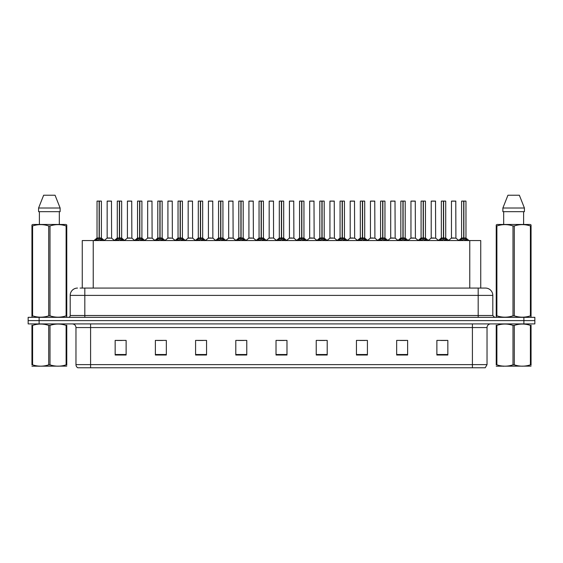 <?xml version="1.0" encoding="UTF-8"?>
<svg xmlns="http://www.w3.org/2000/svg" width="563" height="563" viewBox="0 0 563 563"><rect width="100%" height="100%" fill="white"/><g stroke="black" fill="none" stroke-linecap="round" stroke-linejoin="round"><path stroke-width="0.84" d="M82.261 288.08L82.261 240.556L480.739 240.556L480.739 288.08M487.03 364.634L485.243 367.78L472.406 367.78L472.406 364.634L487.03 364.634L487.03 327.56A3.652 3.652 0 0 1 490.69 323.908M472.406 367.78L77.757 367.78A3.652 3.652 0 0 1 75.97 364.634L75.97 327.56C75.752 325.344 74.534 324.126 72.31 323.908M534.85 323.908L534.85 320.614L28.15 320.614L28.15 323.908L39.114 323.908L39.114 320.614L28.15 320.614L28.15 317.328L39.114 317.328L39.114 320.614L534.85 320.614L534.85 323.908L39.114 323.908M447.838 355.021L447.838 340.397L436.874 340.397L436.874 355.021L447.838 355.021M407.626 355.021L407.626 340.397L396.662 340.397L396.662 355.021L407.626 355.021M367.414 355.021L367.414 340.397L356.442 340.397L356.442 355.021L367.414 355.021M327.202 355.021L327.202 340.397L316.23 340.397L316.23 355.021L327.202 355.021M126.126 355.021L126.126 340.397L115.162 340.397L115.162 355.021L126.126 355.021M166.338 355.021L166.338 340.397L155.374 340.397L155.374 355.021L166.338 355.021M206.558 355.021L206.558 340.397L195.586 340.397L195.586 355.021L206.558 355.021M246.77 355.021L246.77 340.397L235.798 340.397L235.798 355.021L246.77 355.021M286.982 355.021L286.982 340.397L276.018 340.397L276.018 355.021L286.982 355.021M359.771 340.467L365.253 340.467M400.279 340.467L405.761 340.467M440.787 340.467L446.269 340.467M238.255 340.467L243.737 340.467M197.747 340.467L203.229 340.467M157.239 340.467L162.721 340.467M116.731 340.467L122.213 340.467M319.263 340.467L324.745 340.467M278.755 340.467L284.245 340.467M80.235 288.08L485.496 288.08A7.312 7.312 0 0 1 492.808 295.392L492.808 315.498L494.638 317.328M80.066 288.08L84.816 288.08L84.816 295.392L70.192 295.392L70.192 315.498A1.83 1.83 0 0 1 68.362 317.328M77.504 288.08A7.312 7.312 0 0 0 70.192 295.392M534.85 317.328L534.85 320.614L534.85 317.328L39.114 317.328M492.808 295.392L478.184 295.392L478.184 288.08L485.496 288.08M95.4 240.64L96.73 239.233L99.123 238.001L99.123 239.303L99.187 237.628L103.043 240.64M101.34 201.068L99.313 201.146L99.313 239.303L99.25 201.068L101.34 201.068L97.096 201.068L99.187 201.068L99.123 237.994L97.026 237.994L99.123 237.994L99.123 201.146L97.096 201.068M101.41 201.146L101.41 237.994L99.313 238.001L101.481 238.142L99.56 238.142M97.026 201.146L97.026 237.994L93.979 240.556M101.713 240.563L99.313 239.303M99.123 239.303L96.73 240.563M99.187 201.068L98.49 201.068M109.898 237.994L107.09 238.142L111.608 238.142L111.467 201.068L107.153 201.146L107.153 237.994L109.44 237.994M110.081 201.068L107.223 201.068M115.654 240.64L116.984 239.233L119.377 238.001L119.377 239.303L119.44 237.628L123.297 240.64M121.594 201.068L119.567 201.146L119.567 239.303L119.504 201.068L121.594 201.068L117.35 201.068L119.44 201.068L119.377 237.994L117.28 237.994L119.377 237.994L119.377 201.146L117.35 201.068M121.664 201.146L121.664 237.994L119.567 238.001L121.735 238.142L119.806 238.142M117.28 201.146L117.28 237.994L114.233 240.556M121.967 240.563L119.567 239.303M119.377 239.303L116.984 240.563M119.44 201.068L118.744 201.068M135.908 240.64L137.238 239.233L139.631 238.001L139.631 239.303L139.694 237.628L143.551 240.64M141.848 201.068L139.821 201.146L139.821 239.303L139.758 201.068L141.848 201.068L137.604 201.068L139.694 201.068L139.631 237.994L137.534 237.994L139.631 237.994L139.631 201.146L137.604 201.068M141.918 201.146L141.918 237.994L139.821 238.001L141.989 238.142L140.06 238.142M137.534 201.146L137.534 237.994L134.487 240.556M142.221 240.563L139.821 239.303M139.631 239.303L137.238 240.563M139.694 201.068L138.998 201.068M156.155 240.64L157.485 239.233L159.885 238.001L159.885 239.303L159.948 237.628L163.798 240.64M162.102 201.068L160.075 201.146L160.075 239.303L160.012 201.068L162.102 201.068L157.858 201.068L159.948 201.068L159.885 237.994L157.788 237.994L159.885 237.994L159.885 201.146L157.858 201.068M162.172 201.146L162.172 237.994L160.075 238.001L162.243 238.142L160.314 238.142M157.788 201.146L157.788 237.994L154.741 240.556M162.475 240.563L160.075 239.303M159.885 239.303L157.485 240.563M159.948 201.068L159.252 201.068M176.409 240.64L177.739 239.233L180.139 238.001L180.139 239.303L180.202 237.628L184.052 240.64M182.356 201.068L180.329 201.146L180.329 239.303L180.266 201.068L182.356 201.068L178.112 201.068L180.202 201.068L180.139 237.994L178.042 237.994L180.139 237.994L180.139 201.146L178.112 201.068M182.426 201.146L182.426 237.994L180.329 238.001L182.496 238.142L180.568 238.142M178.042 201.146L178.042 237.994L174.994 240.556M182.722 240.563L180.329 239.303M180.139 239.303L177.739 240.563M180.202 201.068L179.498 201.068M130.152 237.994L127.337 238.142L131.862 238.142L131.721 201.068L127.407 201.146L127.407 237.994L129.694 237.994M130.327 201.068L127.477 201.068M150.405 237.994L147.59 238.142L152.116 238.142L151.975 201.068L147.661 201.146L147.661 237.994L149.948 237.994M150.581 201.068L147.731 201.068M170.659 237.994L167.844 238.142L172.369 238.142L172.229 201.068L167.915 201.146L167.915 237.994L170.202 237.994M170.835 201.068L167.985 201.068M66.765 366.126L31.943 366.182M66.765 365.077L66.765 364.838C66.765 366.612 66.765 366.612 66.765 364.838L66.117 364.838L66.117 325.386C60.769 323.612 55.392 323.612 50.001 325.386L48.707 325.386C43.358 323.612 37.981 323.612 32.591 325.386L31.943 325.386C31.943 323.612 31.943 323.612 31.943 325.386L31.943 325.147M50.001 325.386L50.001 364.838C55.35 366.612 60.727 366.612 66.117 364.838M50.001 364.838L48.707 364.838L48.707 325.386M66.765 325.147L66.765 325.386C66.765 323.612 66.765 323.612 66.765 325.386L66.117 325.386M66.765 325.386L66.765 364.838M32.591 325.386L32.591 364.838L31.943 364.838L31.943 325.386M32.591 364.838C37.939 366.612 43.316 366.612 48.707 364.838M31.943 364.838C31.943 366.612 31.943 366.612 31.943 364.838M531.057 366.126L496.235 366.182M531.057 365.077L531.057 364.838C531.057 366.612 531.057 366.612 531.057 364.838L530.409 364.838L530.409 325.386C525.061 323.612 519.684 323.612 514.293 325.386L512.999 325.386C507.65 323.612 502.273 323.612 496.883 325.386L496.235 325.386C496.235 323.612 496.235 323.612 496.235 325.386L496.235 325.147M514.293 325.386L514.293 364.838C519.642 366.612 525.019 366.612 530.409 364.838M514.293 364.838L512.999 364.838L512.999 325.386M531.057 325.147L531.057 325.386C531.057 323.612 531.057 323.612 531.057 325.386L530.409 325.386M531.057 325.386L531.057 364.838M496.883 325.386L496.883 364.838L496.235 364.838L496.235 325.386M496.883 364.838C502.231 366.612 507.608 366.612 512.999 364.838M496.235 364.838C496.235 366.612 496.235 366.612 496.235 364.838M66.54 317.328L66.765 315.85L66.117 315.85L66.117 225.946C60.769 224.18 55.392 224.18 50.001 225.946L48.707 225.946C43.358 224.18 37.981 224.18 32.591 225.946L31.943 225.946L31.943 224.94L32.788 224.468L31.943 224.94L31.943 316.307M50.001 225.946L50.001 315.85C55.35 317.616 60.727 317.616 66.117 315.85M50.001 315.85L48.707 315.85L48.707 225.946M32.591 225.946L32.591 315.85C37.939 317.616 43.316 317.616 48.707 315.85M32.591 315.85L31.943 315.85L32.168 317.328M66.765 229.95L66.765 224.94L65.92 224.468L66.765 224.94L66.765 225.946L66.117 225.946M65.92 224.468L32.788 224.468M39.382 211.674L39.382 224.468M59.326 224.468L59.326 211.674L59.326 224.468M55.061 195.22L60.121 208.014L60.121 211.674L38.587 211.674L38.587 208.014L43.647 195.22L38.587 208.014L60.121 208.014L55.061 195.22L43.647 195.22M66.765 316.307L66.765 225.946M530.832 317.328L531.057 315.85L530.409 315.85L530.409 225.946C525.061 224.18 519.684 224.18 514.293 225.946L512.999 225.946C507.65 224.18 502.273 224.18 496.883 225.946L496.235 225.946L496.235 224.94L497.08 224.468L496.235 224.94L496.235 316.307M514.293 225.946L514.293 315.85C519.642 317.616 525.019 317.616 530.409 315.85M514.293 315.85L512.999 315.85L512.999 225.946M496.883 225.946L496.883 315.85C502.231 317.616 507.608 317.616 512.999 315.85M496.883 315.85L496.235 315.85L496.46 317.328M531.057 229.95L531.057 224.94L530.212 224.468L531.057 224.94L531.057 225.946L530.409 225.946M530.212 224.468L497.08 224.468M503.674 211.674L503.674 224.468M523.618 224.468L523.618 211.674M524.413 211.674L524.413 208.014L524.413 211.674L502.879 211.674L502.879 208.014L507.939 195.22L502.879 208.014L524.413 208.014L519.353 195.22L507.939 195.22M531.057 316.307L531.057 225.946M519.353 195.22L524.413 208.014M196.663 240.64L197.993 239.233L200.393 238.001L200.393 239.303L200.456 237.628L204.306 240.64M202.61 201.068L200.583 201.146L200.583 239.303L200.519 201.068L202.61 201.068L198.366 201.068L200.456 201.068L200.393 237.994L198.296 237.994L200.393 237.994L200.393 201.146L198.366 201.068M202.68 201.146L202.68 237.994L200.583 238.001L202.743 238.142L200.822 238.142M198.296 201.146L198.296 237.994L195.241 240.556M202.976 240.563L200.583 239.303M200.393 239.303L197.993 240.563M200.456 201.068L199.752 201.068M216.917 240.64L218.247 239.233L220.647 238.001L220.647 239.303L220.71 237.628L224.56 240.64M222.864 201.068L220.837 201.146L220.837 239.303L220.773 201.068L222.864 201.068L218.62 201.068L220.71 201.068L220.647 237.994L218.55 237.994L220.647 237.994L220.647 201.146L218.62 201.068M222.934 201.146L222.934 237.994L220.837 238.001L222.997 238.142L221.076 238.142M218.55 201.146L218.55 237.994L215.495 240.556M223.23 240.563L220.837 239.303M220.647 239.303L218.247 240.563M220.71 201.068L220.006 201.068M237.171 240.64L238.501 239.233L240.901 238.001L240.901 239.303L240.964 237.628L244.814 240.64M243.11 201.068L241.091 201.146L241.091 239.303L241.027 201.068L243.11 201.068L238.874 201.068L240.964 201.068L240.964 237.628L238.803 237.994L235.749 240.556M240.901 201.068L238.874 201.068M243.188 201.146L243.188 237.994L241.091 238.001L243.251 238.142L241.33 238.142M238.796 201.146L238.796 237.994L240.901 237.994L240.901 201.146M243.483 240.563L241.091 239.303M240.901 239.303L238.501 240.563M240.964 201.068L240.26 201.068M190.913 237.994L188.098 238.142L192.623 238.142L192.483 201.068L188.169 201.146L188.169 237.994L190.456 237.994M191.089 201.068L188.239 201.068M211.167 237.994L208.352 238.142L212.87 238.142L212.737 201.068L208.423 201.146L208.423 237.994L210.71 237.994M211.343 201.068L208.493 201.068M231.421 237.994L228.606 238.142L233.124 238.142L232.983 201.068L228.677 201.146L228.677 237.994L230.964 237.994M231.597 201.068L228.747 201.068M257.425 240.64L258.755 239.233L261.148 238.001L261.148 239.303L261.218 237.628L265.067 240.64M263.364 201.068L261.345 201.146L261.345 239.303L261.281 201.068L263.364 201.068L259.128 201.068L261.218 201.068L261.148 237.994L259.057 237.994L261.148 237.994L261.148 201.146L259.128 201.068M263.442 201.146L263.442 237.994L261.345 238.001L263.505 238.142L261.584 238.142M259.05 201.146L259.057 237.994L256.003 240.556M263.737 240.563L261.345 239.303M261.148 239.303L258.755 240.563M261.218 201.068L260.514 201.068M277.679 240.64L279.009 239.233L281.401 238.001L281.401 239.303L281.465 237.628L285.321 240.64M283.618 201.068L281.599 201.146L281.599 239.303L281.535 201.068L283.618 201.068L279.382 201.068L281.465 201.068L281.401 237.994L279.304 237.994L281.401 237.994L281.401 201.146L279.382 201.068M283.696 201.146L283.696 237.994L281.599 238.001L283.759 238.142L281.838 238.142M279.304 201.146L279.304 237.994L276.257 240.556M283.991 240.563L281.599 239.303M281.401 239.303L279.009 240.563M281.465 201.068L280.768 201.068M297.933 240.64L299.263 239.233L301.655 238.001L301.655 239.303L301.719 237.628L305.575 240.64M303.872 201.068L301.852 201.146L301.852 239.303L301.782 201.068L303.872 201.068L299.636 201.068L301.719 201.068L301.655 237.994L299.558 237.994L301.655 237.994L301.655 201.146L299.636 201.068M303.95 201.146L303.95 237.994L301.852 238.001L304.013 238.142L302.092 238.142M299.558 201.146L299.558 237.994L296.511 240.556M304.245 240.563L301.852 239.303M301.655 239.303L299.263 240.563M301.719 201.068L301.022 201.068M318.186 240.64L319.517 239.233L321.909 238.001L321.909 239.303L321.973 237.628L325.829 240.64M324.126 201.068L322.099 201.146L322.099 239.303L322.036 201.068L324.126 201.068L319.89 201.068L321.973 201.068L321.909 237.994L319.812 237.994L321.909 237.994L321.909 201.146L319.89 201.068M324.204 201.146L324.204 237.994L322.099 237.994L324.267 238.142L322.346 238.142M319.812 201.146L319.812 237.994L316.765 240.556M324.499 240.563L322.099 239.303M321.909 239.303L319.517 240.563M321.973 201.068L321.276 201.068M338.44 240.64L339.771 239.233L342.163 238.001L342.163 239.303L342.227 237.628L346.083 240.64M344.38 201.068L342.353 201.146L342.353 239.303L342.29 201.068L344.38 201.068L340.136 201.068L342.227 201.068L342.163 237.994L340.066 237.994L342.163 237.994L342.163 201.146L340.136 201.068M344.45 201.146L344.45 237.994L342.353 238.001L344.521 238.142L342.6 238.142M340.066 201.146L340.066 237.994L337.019 240.556M344.753 240.563L342.353 239.303M342.163 239.303L339.771 240.563M342.227 201.068L341.53 201.068M251.675 237.994L248.86 238.142L253.378 238.142L253.237 201.068L248.923 201.146L248.923 237.994L251.218 237.994M251.851 201.068L249.001 201.068M273.562 237.994L273.491 201.068L269.177 201.146L269.177 237.994L271.472 237.994M272.105 201.068L269.255 201.068M271.929 237.994L269.177 237.994L266.313 240.408M292.183 237.994L289.368 238.142L293.886 238.142L293.745 201.068L289.431 201.146L289.431 237.994L291.725 237.994M292.359 201.068L289.509 201.068M312.437 237.994L309.622 238.142L314.14 238.142L313.999 201.068L309.685 201.146L309.685 237.994L311.972 237.994M312.613 201.068L309.763 201.068M332.684 237.994L329.876 238.142L334.394 238.142L334.253 201.068L329.939 201.146L329.939 237.994L332.226 237.994M332.867 201.068L330.017 201.068M358.694 240.64L360.024 239.233L362.417 238.001L362.417 239.303L362.481 237.628L366.337 240.64M364.634 201.068L362.607 201.146L362.607 239.303L362.544 201.068L364.634 201.068L360.39 201.068L362.481 201.068L362.417 237.994L360.32 237.994L362.417 237.994L362.417 201.146L360.39 201.068M364.704 201.146L364.704 237.994L362.607 238.001L364.775 238.142L362.846 238.142M360.32 201.146L360.32 237.994L357.273 240.556M365.007 240.563L362.607 239.303M362.417 239.303L360.024 240.563M362.481 201.068L361.784 201.068M378.948 240.64L380.278 239.233L382.671 238.001L382.671 239.303L382.734 237.628L386.591 240.64M384.888 201.068L382.861 201.146L382.861 239.303L382.798 201.068L384.888 201.068L380.644 201.068L382.734 201.068L382.671 237.994L380.574 237.994L382.671 237.994L382.671 201.146L380.644 201.068M384.958 201.146L384.958 237.994L382.861 238.001L385.029 238.142L383.1 238.142M380.574 201.146L380.574 237.994L377.527 240.556M385.261 240.563L382.861 239.303M382.671 239.303L380.278 240.563M382.734 201.068L382.038 201.068M399.202 240.64L400.525 239.233L402.925 238.001L402.925 239.303L402.988 237.628L406.845 240.64M405.142 201.068L403.115 201.146L403.115 239.303L403.052 201.068L405.142 201.068L400.898 201.068L402.988 201.068L402.925 237.994L400.828 237.994L402.925 237.994L402.925 201.146L400.898 201.068M405.212 201.146L405.212 237.994L403.115 238.001L405.283 238.142L403.354 238.142M400.828 201.146L400.828 237.994L397.781 240.556M405.515 240.563L403.115 239.303M402.925 239.303L400.525 240.563M402.988 201.068L402.292 201.068M419.449 240.64L420.779 239.233L423.179 238.001L423.179 239.303L423.242 237.628L427.092 240.64M425.396 201.068L423.369 201.146L423.369 239.303L423.306 201.068L425.396 201.068L421.152 201.068L423.242 201.068L423.179 237.994L421.082 237.994L423.179 237.994L423.179 201.146L421.152 201.068M425.466 201.146L425.466 237.994L423.369 238.001L425.537 238.142L423.608 238.142M421.082 201.146L421.082 237.994L418.035 240.556M425.762 240.563L423.369 239.303M423.179 239.303L420.779 240.563M423.242 201.068L422.546 201.068M439.703 240.64L441.033 239.233L443.433 238.001L443.433 239.303L443.496 237.628L447.346 240.64M445.65 201.068L443.623 201.146L443.623 239.303L443.56 201.068L445.65 201.068L441.406 201.068L443.496 201.068L443.433 237.994L441.336 237.994L443.433 237.994L443.433 201.146L441.406 201.068M445.72 201.146L445.72 237.994L443.623 238.001L445.79 238.142L443.862 238.142M441.336 201.146L441.336 237.994L438.288 240.556M446.016 240.563L443.623 239.303M443.433 239.303L441.033 240.563M443.496 201.068L442.792 201.068M459.957 240.64L461.287 239.233L463.687 238.001L463.687 239.303L463.75 237.628L467.6 240.64M465.904 201.068L463.877 201.146L463.877 239.303L463.813 201.068L465.904 201.068L461.66 201.068L463.75 201.068L463.687 237.994L461.59 237.994L463.687 237.994L463.687 201.146L461.66 201.068M465.974 201.146L465.974 237.994L463.877 238.001L466.037 238.142L464.116 238.142M461.59 201.146L461.59 237.994L458.535 240.556M466.27 240.563L463.877 239.303M463.687 239.303L461.287 240.563M463.75 201.068L463.046 201.068M352.938 237.994L350.13 238.142L354.648 238.142L354.507 201.068L350.193 201.146L350.193 237.994L352.48 237.994M353.121 201.068L350.263 201.068M373.192 237.994L370.377 238.142L374.902 238.142L374.761 201.068L370.447 201.146L370.447 237.994L372.734 237.994M373.375 201.068L370.517 201.068M393.446 237.994L390.631 238.142L395.156 238.142L395.015 201.068L390.701 201.146L390.701 237.994L392.988 237.994M393.621 201.068L390.771 201.068M413.699 237.994L410.884 238.142L415.41 238.142L415.269 201.068L410.955 201.146L410.955 237.994L413.242 237.994M413.875 201.068L411.025 201.068M433.953 237.994L431.138 238.142L435.663 238.142L435.523 201.068L431.209 201.146L431.209 237.994L433.496 237.994M434.129 201.068L431.279 201.068M454.207 237.994L451.392 238.142L455.91 238.142L455.777 201.068L451.463 201.146L451.463 237.994L453.75 237.994M454.383 201.068L451.533 201.068M93.233 288.08L93.233 240.556M469.767 288.08L469.767 240.556M472.406 323.908L472.406 327.56L75.97 327.56M487.03 327.56L472.406 327.56L472.406 364.634L90.594 364.634L90.594 367.78M75.97 364.634L90.594 364.634L90.594 323.908M523.886 323.908L523.886 317.328M286.982 354.514L276.018 354.514M246.77 354.514L235.798 354.514M206.558 354.514L195.586 354.514M166.338 354.514L155.374 354.514M126.126 354.514L115.162 354.514M327.202 354.514L316.23 354.514M367.414 354.514L356.442 354.514M407.626 354.514L396.662 354.514M447.838 354.514L436.874 354.514M84.816 317.328L84.816 315.498L492.808 315.498M70.192 315.498L84.816 315.498L84.816 295.392L478.184 295.392L478.184 317.328M98.884 238.142L96.963 238.142M101.713 239.233L101.713 240.556M102.093 239.571L102.093 240.556M96.343 239.571L96.343 240.556M96.73 239.233L96.73 240.556M111.537 201.146L107.153 201.146M119.138 238.142L117.21 238.142M121.967 239.233L121.967 240.556M122.347 239.571L122.347 240.556M116.597 239.571L116.597 240.556M116.984 239.233L116.984 240.556M139.392 238.142L137.463 238.142M142.221 239.233L142.221 240.556M142.601 239.571L142.601 240.556M136.851 239.571L136.851 240.556M137.238 239.233L137.238 240.556M159.646 238.142L157.717 238.142M162.475 239.233L162.475 240.556M162.855 239.571L162.855 240.556M157.105 239.571L157.105 240.556M157.485 239.233L157.485 240.556M179.9 238.142L177.971 238.142M182.722 239.233L182.722 240.556M183.109 239.571L183.109 240.556M177.359 239.571L177.359 240.556M177.739 239.233L177.739 240.556M131.791 201.146L127.407 201.146M152.045 201.146L147.661 201.146M172.299 201.146L167.915 201.146M200.154 238.142L198.225 238.142M202.976 239.233L202.976 240.556M203.363 239.571L203.363 240.556M197.613 239.571L197.613 240.556M197.993 239.233L197.993 240.556M220.4 238.142L218.479 238.142M223.23 239.233L223.23 240.556M223.617 239.571L223.617 240.556M217.867 239.571L217.867 240.556M218.247 239.233L218.247 240.556M240.654 238.142L238.733 238.142M243.483 239.233L243.483 240.556M243.87 239.571L243.87 240.556M238.121 239.571L238.121 240.556M238.501 239.233L238.501 240.556M192.553 201.146L188.169 201.146M212.807 201.146L208.423 201.146M233.061 201.146L228.677 201.146M260.908 238.142L258.987 238.142M263.737 239.233L263.737 240.556M264.124 239.571L264.124 240.556M258.368 239.571L258.368 240.556M258.755 239.233L258.755 240.556M281.162 238.142L279.241 238.142M283.991 239.233L283.991 240.556M284.378 239.571L284.378 240.556M278.622 239.571L278.622 240.556M279.009 239.233L279.009 240.556M301.416 238.142L299.495 238.142M304.245 239.233L304.245 240.556M304.632 239.571L304.632 240.556M298.876 239.571L298.876 240.556M299.263 239.233L299.263 240.556M321.67 238.142L319.749 238.142M324.499 239.233L324.499 240.556M324.879 239.571L324.879 240.556M319.13 239.571L319.13 240.556M319.517 239.233L319.517 240.556M341.924 238.142L340.003 238.142M344.753 239.233L344.753 240.556M345.133 239.571L345.133 240.556M339.383 239.571L339.383 240.556M339.771 239.233L339.771 240.556M253.315 201.146L248.923 201.146M273.569 237.994L269.114 238.142M273.569 201.146L269.177 201.146M293.823 201.146L289.431 201.146M314.077 201.146L309.685 201.146M334.323 201.146L329.939 201.146M362.178 238.142L360.257 238.142M365.007 239.233L365.007 240.556M365.387 239.571L365.387 240.556M359.637 239.571L359.637 240.556M360.024 239.233L360.024 240.556M382.432 238.142L380.504 238.142M385.261 239.233L385.261 240.556M385.641 239.571L385.641 240.556M379.891 239.571L379.891 240.556M380.278 239.233L380.278 240.556M402.686 238.142L400.757 238.142M405.515 239.233L405.515 240.556M405.895 239.571L405.895 240.556M400.145 239.571L400.145 240.556M400.525 239.233L400.525 240.556M422.94 238.142L421.011 238.142M425.762 239.233L425.762 240.556M426.149 239.571L426.149 240.556M420.399 239.571L420.399 240.556M420.779 239.233L420.779 240.556M443.194 238.142L441.265 238.142M446.016 239.233L446.016 240.556M446.403 239.571L446.403 240.556M440.653 239.571L440.653 240.556M441.033 239.233L441.033 240.556M463.44 238.142L461.519 238.142M466.27 239.233L466.27 240.556M466.657 239.571L466.657 240.556M460.907 239.571L460.907 240.556M461.287 239.233L461.287 240.556M354.577 201.146L350.193 201.146M374.831 201.146L370.447 201.146M395.085 201.146L390.701 201.146M415.339 201.146L410.955 201.146M435.593 201.146L431.209 201.146M455.847 201.146L451.463 201.146M101.481 238.142L104.465 240.556M107.09 238.142L104.282 240.408M111.608 238.142L114.409 240.408M121.735 238.142L124.712 240.556M141.989 238.142L144.965 240.556M162.243 238.142L165.219 240.556M182.496 238.142L185.473 240.556M127.337 238.142L124.536 240.408M131.862 238.142L134.663 240.408M147.59 238.142L144.79 240.408M152.116 238.142L154.916 240.408M167.844 238.142L165.043 240.408M172.369 238.142L175.17 240.408M39.452 366.077L39.044 366.316M503.744 366.077L503.336 366.316M202.743 238.142L205.727 240.556M222.997 238.142L225.981 240.556M243.251 238.142L246.235 240.556M188.098 238.142L185.297 240.408M192.623 238.142L195.424 240.408M208.352 238.142L205.551 240.408M212.87 238.142L215.678 240.408M228.606 238.142L225.805 240.408M233.124 238.142L235.932 240.408M263.505 238.142L266.489 240.556M283.759 238.142L286.743 240.556M304.013 238.142L306.997 240.556M324.267 238.142L327.251 240.556M344.521 238.142L347.505 240.556M248.86 238.142L246.059 240.408M253.378 238.142L256.186 240.408M273.632 238.142L276.44 240.408M289.368 238.142L286.56 240.408M293.886 238.142L296.687 240.408M309.622 238.142L306.814 240.408M314.14 238.142L316.941 240.408M329.876 238.142L327.068 240.408M334.394 238.142L337.195 240.408M364.775 238.142L367.759 240.556M385.029 238.142L388.006 240.556M405.283 238.142L408.259 240.556M425.537 238.142L428.513 240.556M445.79 238.142L448.767 240.556M466.037 238.142L469.021 240.556M350.13 238.142L347.322 240.408M354.648 238.142L357.449 240.408M370.377 238.142L367.576 240.408M374.902 238.142L377.703 240.408M390.631 238.142L387.83 240.408M395.156 238.142L397.957 240.408M410.884 238.142L408.084 240.408M415.41 238.142L418.21 240.408M431.138 238.142L428.337 240.408M435.663 238.142L438.464 240.408M451.392 238.142L448.591 240.408M455.91 238.142L458.718 240.408"/></g></svg>
